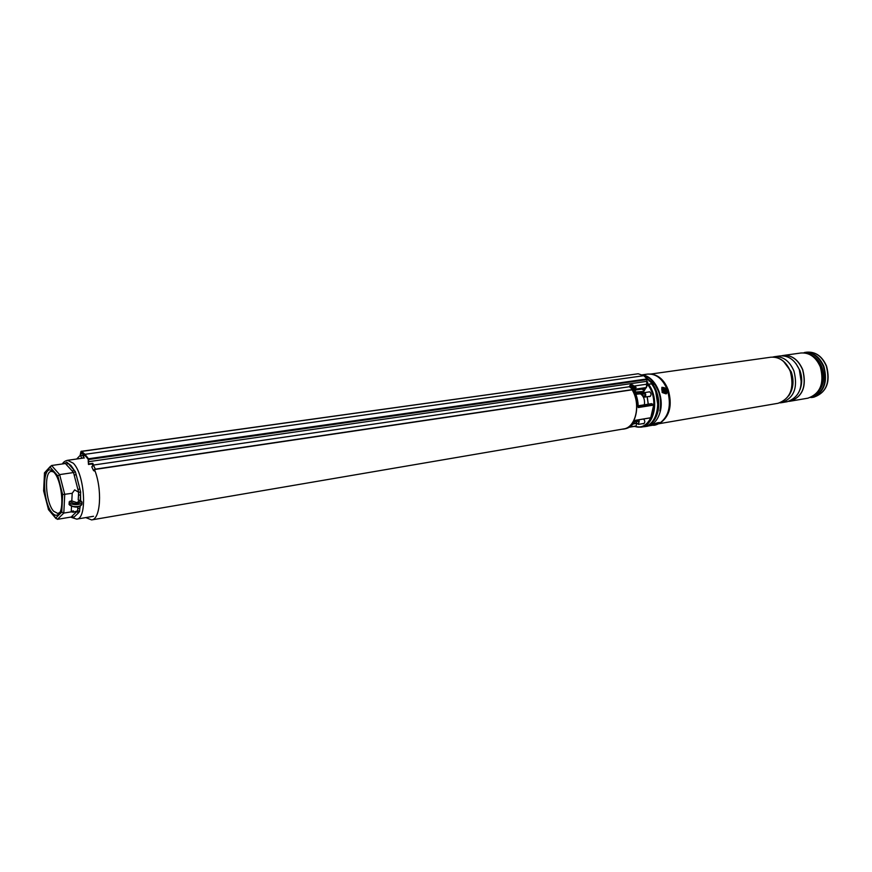 <?xml version="1.0" encoding="UTF-8"?>
<svg xmlns="http://www.w3.org/2000/svg" width="872" height="872" viewBox="0 0 872 872"><rect width="100%" height="100%" fill="white"/><g stroke="black" fill="none" stroke-linecap="round" stroke-linejoin="round"><path stroke-width="1.31" d="M85.696 456.22L82.916 455.053M80.126 455.446L76.681 459.021M85.805 517.587L91.604 519.919C100.64 519.472 102.504 489.094 94.438 469.463M92.715 465.506L91.931 463.959M91.604 519.919L623.6 428.937C635.841 427.651 641.094 404.172 632.102 389.817M635.056 391.942L635.884 389.37M648.463 384.203L651.471 383.756L648.463 384.203C659.712 398.428 654.785 425.765 640.996 427.16L643.983 426.648C657.782 425.253 662.72 397.959 651.471 383.756L651.569 383.887M640.996 427.16L634.129 426.419M651.569 383.778L647.918 384.596C661.227 401.349 650.959 432.697 634.696 426.332M648.79 396.488L649.662 396.662C651.449 395.419 651.493 393.806 649.814 391.822L648.114 392.051M642.62 423.661L643.492 423.825C645.204 422.593 645.236 421.002 643.591 419.05L643.547 419.018M636.756 423.127L636.92 423.389C638.424 424.239 638.969 423.563 638.555 421.361L636.582 421.405L636.68 422.964M632.211 389.806C641.214 404.248 635.906 427.771 623.622 429.079L621.834 429.242M623.622 429.079L625.05 428.828C629.366 428.01 632.799 425.176 635.35 420.315L650.752 417.743L653.673 405.088L638.228 407.551C638.239 401.011 636.724 395.049 633.682 389.653L634.631 390.067L634.576 390.972M635.187 392.062L642.751 391.474L642.926 393.49M636.625 423.225L632.952 424.108M629.584 427.062L636.102 425.95L636.658 423.476M636.102 425.95L629.301 427.236M650.752 417.743L635.437 420.337L650.632 417.841M651.46 403.714L638.38 405.785M638.25 407.039L653.531 404.804L651.657 403.682M644.19 390.547L641.803 389.13M634.543 391.256L638.228 407.551M635.35 420.315L635.437 420.38C632.887 425.165 629.421 427.978 625.05 428.828M635.056 426.266C651.046 431.989 660.812 401.153 647.765 384.737L646.653 386.623M645.978 387.768L643.329 392.247L645.88 387.778M642.882 393.599L635.993 394.133M634.969 391.768L635.448 389.948L634.358 390.569L633.682 389.653L635.895 389.293M635.448 389.948L635.873 389.403M630.031 387.332L631.513 388.454L629.671 385.904L630.238 385.032C630.783 387.266 632.069 388.04 634.118 387.353L634.151 387.31C633.617 385.075 632.331 384.301 630.271 384.977L630.238 385.032M81.129 451.336L638.184 373.761L643.765 375.701L84.955 454.323L88.475 458.759L647.079 378.917L646.37 387.528L95.331 469.158L93.402 465.059L629.671 386.688M638.184 373.761L81.041 451.489M634.02 386.22L636.026 387.669M88.083 459.13L88.715 459.653L88.497 464.46L92.846 463.315L93.402 465.059M82.818 455.042L83.963 455.086M93.925 470.509L95.255 469.398L646.348 387.713L646.621 386.765M94.721 471.109L93.566 470.64L95.331 469.158M631.851 388.465L635.655 387.898L636.091 387.484L634.642 385.969L646.762 384.192M88.889 463.893L92.846 463.315M633.868 385.969L634.642 385.969M647.079 378.917L643.765 375.701M81.456 457.364L80.431 455.707M83.178 453.593L82.578 455.435L80.573 455.718L80.388 454.901M88.497 464.46L90.873 464.111M83.44 457.604L82.96 455.021M83.429 455.162L83.538 457.255M91.843 466.967L93.5 465.256M81.423 451.914L84.617 454.879L84.955 454.323L81.401 451.173L81.031 451.576M54.01 472.373C61.705 480.2 64.779 509.782 58.402 514.371C56.506 515.973 54.402 515.439 52.102 512.769C42.477 502.403 41.889 465.081 51.557 470.422L54.01 472.373M53.563 471.905L51.339 471.381C43.764 471.567 45.595 502.621 53.617 511.221L57.912 513.521L59.874 512.344M77.608 510.796L77.837 506.883L77.608 510.796L73.455 512.256L71.221 511.853L71.515 506.36M43.72 490.729L48.363 509.117L55.808 517.979L61.77 512.093L62.653 494.577L72.213 493.29L74.665 489.857L78.633 492.277L78.208 499.907L79.276 500.931L76.965 502.643L71.798 500.931L69.869 501.247C74.087 504.354 77.891 504.332 81.27 501.193L78.208 499.907M64.888 463.588L66.795 462.16L67.983 463.206L66.468 464.743L65.476 463.512L51.568 465.506L44.472 473.649L43.709 490.871M61.77 512.093L63.798 513.085L71.221 511.853M68.975 504.027C69.793 507.406 81.619 507.46 81.881 504.103L81.826 504.299C78.447 508.103 74.164 508.038 68.975 504.071L69.869 501.247M71.798 500.931L72.213 493.29M72.387 471.316L73.924 469.757L70.992 465.528L67.983 463.206L75.297 471.556L76.136 474.532L74.207 475.229L73.619 472.537L66.468 464.743M78.218 499.896L78.753 492.255L77.946 489.584L79.875 488.887L76.136 474.532L80.66 492.113L80.268 500.343M81.27 501.193L81.99 502.108C81.728 505.455 69.902 505.4 69.073 502.032M79.941 506.24L79.581 511.417L78.545 512.823L76.725 511.646L77.728 510.774L79.581 511.417M55.808 517.979L57.432 519.331L71.242 517.009L72.016 516.18L73.815 517.347L78.545 512.823L73.815 517.347L72.801 517.903L71.635 517.009M78.633 492.277L80.66 492.113M51.568 465.506L59.623 474.608L73.619 472.537L75.297 471.556M81.881 504.103L81.99 502.108M80.257 506.076L79.799 508.725L77.761 508.278M72.801 517.903L71.242 517.009M63.623 463.773L65.585 462.847L65.596 463.49M66.795 462.16L65.476 463.512M78.502 494.806L80.551 495.252L80.671 500.79M48.363 509.117L43.622 490.838L44.472 473.649M44.843 472.439L44.385 473.343M57.432 519.331L63.798 513.085L64.746 494.468L59.623 474.608L57.846 475.905L50.282 467.327M631.829 385.675L632.222 386.71L633.399 386.732L632.789 386.274M632.015 385.326L631.851 386.198M632.222 386.699L632.974 385.402L632.298 385.326M631.84 386.252L632.505 385.108M632.233 386.503L632.974 385.402M642.577 426.888L647.198 426.299C653.662 424.893 658.033 419.879 660.311 411.257C664.377 395.746 654.229 375.668 642.261 375.069M644.822 426.713C651.286 425.296 655.657 420.282 657.924 411.649C659.842 401.992 658.273 393.021 653.215 384.726L654.774 383.909C651.34 379.048 647.34 376.17 642.773 375.276M665.467 389.228L664.083 388.073L665.467 389.228M652.965 385.871L653.215 384.726M779.841 402.864L781.639 402.679C794.011 398.133 798.109 387.571 793.934 370.992C789.52 360.91 783.034 356.147 774.478 356.703L772.701 357.073M781.639 402.679L787.22 401.72C799.602 397.185 803.712 386.656 799.537 370.142C795.133 360.103 788.648 355.362 780.091 355.918L774.478 356.703M788.735 401.382L790.261 401.196C802.643 396.673 806.753 386.165 802.589 369.673C798.185 359.656 791.7 354.926 783.143 355.482L781.628 355.787M790.304 401.196L790.348 401.185C802.731 396.651 806.84 386.143 802.676 369.663C798.272 359.646 791.787 354.915 783.23 355.471L783.23 355.471M658.589 391.561L654.741 384.051C660.06 392.204 661.761 401.185 659.842 410.974M658.84 423.4L654.011 424.817C654.894 425.165 656.507 424.686 658.84 423.4M665.576 389.152C662.644 387.364 661.772 388.247 662.96 391.8C665.892 393.577 666.775 392.694 665.576 389.152M663.636 388.748L662.764 388.302M640.135 393.654C643.492 395.834 644.92 399.376 644.43 404.281L644.321 404.804M637.879 419.966L639.252 421.002L638.435 424.37L636.734 423.084M636.506 421.754L637.497 420.032M643.089 393.566L643.056 396.084L644.593 396.379C645.269 394.264 644.768 393.327 643.089 393.566M642.675 394.536L643.907 392.694C645.771 393.316 646.207 394.678 645.247 396.782L644.582 397.131L642.86 395.735M642.599 389.021L644.43 390.144M647.874 384.432L646.806 381.424M635.775 389.86L636.647 389.152M653.608 384.65L653.063 383.102L645.64 377.216M652.539 385.195L651.864 383.277L646.97 378.742M651.864 383.277L653.063 383.102M657.935 423.203L654.719 424.326M656.06 423.748L656.649 423.541M662.382 390.732L662.317 389.697C663.821 388.193 664.889 388.847 665.521 391.648L663.112 391.986M663.505 391.55L664.835 391.484L663.908 389.533L663.003 389.871L663.548 391.332M663.45 390.471L664.333 389.795M664.519 390.787L664.028 391.212L663.69 390.187M636.495 422.168L634.849 421.438M655.842 392.269L657.815 404.902M633.355 423.618L636.527 423.084M634.947 388.007L634.227 386.95M643.329 392.247L635.47 392.847M647.242 396.716L648.267 404.183M642.337 393.283L636.037 394.231M646.697 386.405L647.722 384.661M642.751 391.474L643.416 391.866M635.296 392.455L636.037 392.858M88.181 461.757L646.828 381.337M88.475 464.482L88.203 459.588L647.144 379.593M81.369 452.001L80.573 455.718M83.167 453.636L80.682 453.603M84.606 454.846L88.039 459.075M80.878 451.718L80.191 455.14M84.431 457.909L67.515 460.318L73.281 463.206C84.922 474.564 87.516 518.971 76.681 519.134L93.522 516.279M72.016 516.18L76.725 511.646M77.946 489.584L74.207 475.229M62.653 494.577L57.846 475.905M80.398 505.716C76.91 507.46 73.51 507.351 70.207 505.379M643.449 389.577L644.397 390.209M654.654 384.454L654.774 383.909M790.087 393.316C793.378 386.699 793.694 379.538 791.024 371.843L785.367 363.057M783.35 361.139L791.242 371.788C794.261 380.857 793.433 388.847 788.746 395.757M801.39 382.884L799.308 369.543M795.842 363.417L799.918 370.48C802.294 377.151 802.305 383.593 799.951 389.784M790.544 371.559C794.763 388.073 790.599 398.646 778.064 403.289C790.435 398.744 794.523 388.16 790.337 371.537C785.923 361.433 779.437 356.648 770.881 357.204C779.612 356.681 786.163 361.466 790.533 371.537M653.39 374.513C659.984 376.268 664.944 381.446 668.279 390.046C672.377 404.815 669.903 415.65 660.878 422.571M661.063 422.44C669.892 415.421 672.279 404.63 668.214 390.057C664.944 381.598 660.071 376.432 653.608 374.579M650.338 373.99L652.43 374.262C659.145 376.028 664.202 381.282 667.603 390.057C671.756 405.088 669.238 416.097 660.039 423.094L659.243 423.52L660.039 423.094M659.461 423.378C668.955 416.522 671.604 405.415 667.407 390.067C662.818 378.917 656.245 373.587 647.689 374.077L652.43 374.262M809.761 354.479C815.233 356.419 819.288 360.616 821.936 367.09C825.446 378.535 823.451 387.517 815.93 394.057M817.293 392.585C823.451 385.827 824.879 377.369 821.598 367.188C819.386 361.662 816.018 357.749 811.516 355.46M826.558 366.109C830.722 382.187 826.503 392.531 813.892 397.152C826.296 392.651 830.438 382.296 826.307 366.077C821.925 356.223 815.451 351.59 806.883 352.157C815.669 351.623 822.22 356.267 826.547 366.087M820.53 367.003C824.705 383.179 820.508 393.566 807.952 398.166C820.356 393.664 824.487 383.266 820.345 366.981C815.963 357.084 809.478 352.43 800.91 352.997C809.641 352.452 816.181 357.117 820.53 366.992C823.953 377.522 822.558 386.361 816.366 393.545M810.328 354.839C814.873 357.313 818.274 361.368 820.519 366.981M810.459 397.501C823.201 393.425 827.517 383.113 823.408 366.578C818.884 356.485 812.246 351.917 803.504 352.866M806.883 352.157L804.475 352.495C813.053 351.928 819.527 356.572 823.909 366.436C828.04 382.688 823.898 393.054 811.505 397.556L813.892 397.152M800.91 352.997L783.274 355.471C791.831 354.904 798.316 359.635 802.72 369.652C806.883 386.143 802.774 396.651 790.392 401.175L807.952 398.166M653.161 425.024C654.196 425.591 656.376 424.969 659.723 423.149C658.698 422.571 656.507 423.203 653.161 425.024M652.714 425.155L652.812 424.838C655.798 423.116 658.197 422.364 660.017 422.593L659.853 423.051M662.469 392.291C666.491 394.722 667.69 393.512 666.055 388.661C662.044 386.22 660.845 387.43 662.469 392.291M666.927 390.34L666.154 393.882L662.153 392.531L662.012 387.277L665.685 388.236M642.315 374.829L647.689 374.077M647.809 383.898L646.752 384.051M647.798 382.056L646.719 382.219M646.719 383.669L647.994 383.495M663.647 390.394L664.246 390.22M634.881 421.383L636.495 422.124M643.983 426.648C657.913 425.165 662.774 397.97 651.58 383.789M629.279 427.247L635.961 426.114M638.38 405.753L651.548 403.66M648.299 384.116L646.719 386.263M645.825 387.789L643.351 391.975M647.166 396.727L648.19 404.194M636.048 394.264L642.871 393.632M635.099 387.986L634.206 386.699M91.734 466.738L93.566 470.64M59.514 512.703L58.402 514.371M73.521 510.938L71.242 511.319M67.515 460.318C65.029 460.907 63.34 462.116 62.435 463.948M70.599 517.118L76.681 519.134M53.127 471.676L51.557 470.422M55.993 518.6L48.363 509.499M44.461 472.853L50.489 466.269M770.881 357.204L650.97 374.023M652.747 425.209L648.997 425.852M778.064 403.289L658.829 423.748M652.681 425.056C653.651 425.71 656.027 425.056 659.81 423.105M666.154 393.882C667.56 392.563 667.538 390.798 666.11 388.596L661.837 387.375M644.255 423.378L638.435 424.37M650.458 396.226L644.582 397.131M649.782 391.8L643.907 392.694M634.118 386.427L634.827 386.329M635.753 389.958L645.313 388.65"/></g></svg>
